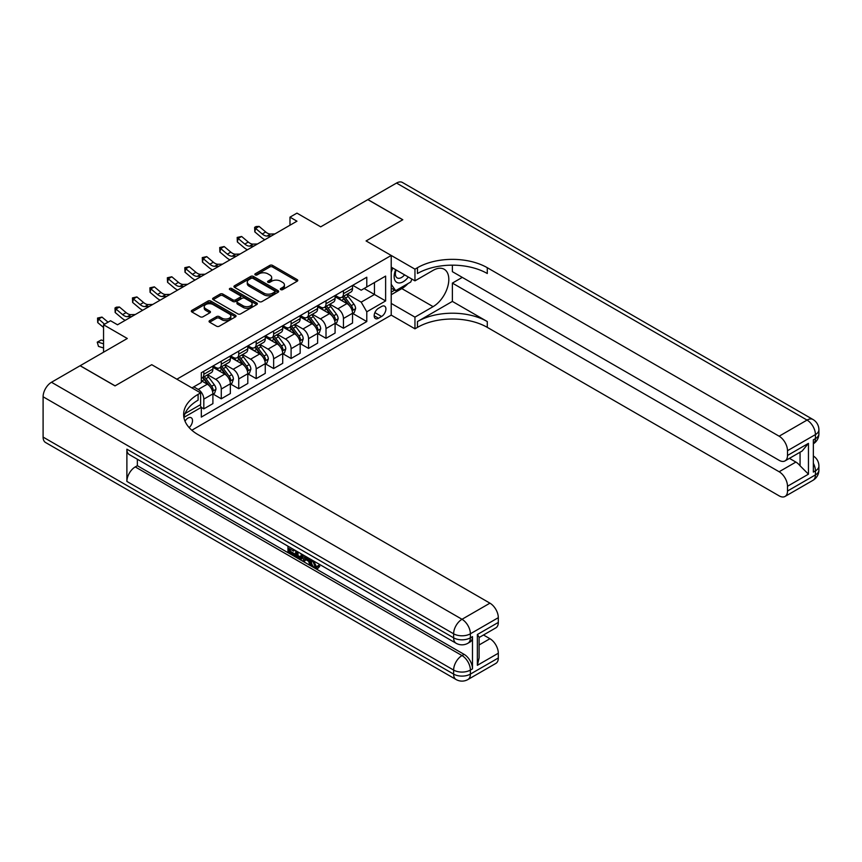<?xml version="1.0" encoding="UTF-8"?>
<svg xmlns="http://www.w3.org/2000/svg" width="862" height="862" viewBox="0 0 862 862"><rect width="100%" height="100%" fill="white"/><g stroke="black" fill="none" stroke-linecap="round" stroke-linejoin="round"><path stroke-width="1.29" d="M280.732 289.621A1.358 0.787 0 0 0 282.65 289.621L297.218 281.206A1.939 1.121 0 0 0 297.778 280.419A1.939 1.121 0 0 0 297.218 279.633L272.543 265.388A1.939 1.121 0 0 0 269.795 265.388L255.238 273.793A1.358 0.787 0 0 0 254.84 274.342A1.358 0.787 0 0 0 255.238 274.903A1.358 0.787 0 0 0 257.156 274.903L259.042 273.814A6.206 3.577 0 0 1 267.813 273.814L269.871 275A6.206 3.577 0 0 1 271.681 277.532A6.206 3.577 0 0 1 269.871 280.064L267.985 281.152A1.358 0.787 0 0 0 267.586 281.702A1.358 0.787 0 0 0 267.985 282.262A1.358 0.787 0 0 0 269.903 282.262L271.789 281.174A6.206 3.577 0 0 1 280.559 281.174L282.617 282.359A6.206 3.577 0 0 1 284.428 284.891A6.206 3.577 0 0 1 282.617 287.423L280.732 288.511A1.358 0.787 0 0 0 280.333 289.061A1.358 0.787 0 0 0 280.732 289.621L280.732 288.511M189.134 427.584A6.314 3.653 120 0 0 192.355 422.1A6.314 3.653 120 0 0 191.202 417.747A6.314 3.653 120 0 0 188.045 418.059A6.314 3.653 120 0 0 185.007 421.184M209.628 320.621A1.939 1.121 0 0 0 209.057 321.407A1.939 1.121 0 0 0 209.628 322.205L216.556 326.202A1.939 1.121 0 0 0 219.293 326.202L235.466 316.86A1.939 1.121 0 0 0 236.037 316.063A1.939 1.121 0 0 0 235.466 315.276L210.791 301.032A1.939 1.121 0 0 0 208.054 301.032L191.881 310.374A1.939 1.121 0 0 0 191.31 311.16A1.939 1.121 0 0 0 191.881 311.958L200.243 316.785A1.939 1.121 0 0 0 202.979 316.785L209.908 312.787A1.939 1.121 0 0 0 210.468 311.99A1.939 1.121 0 0 0 209.908 311.204L205.759 308.812A5.183 2.995 0 0 1 204.24 306.689A5.183 2.995 0 0 1 207.44 303.93A5.183 2.995 0 0 1 213.086 304.577L229.335 313.951A5.183 2.995 0 0 1 230.854 316.063A5.183 2.995 0 0 1 227.654 318.832A5.183 2.995 0 0 1 221.997 318.186L219.293 316.623A1.939 1.121 0 0 0 216.556 316.623L209.628 320.621L209.628 322.205M452.378 265.162L452.378 271.659L779.129 460.308A11.852 6.842 -120 0 0 785.045 460.89L802.177 450.998L808.448 443.37L808.448 474.175L787.502 486.265L787.502 491.017L815.43 474.897L815.43 470.867L813.34 472.074L813.34 439.825L815.43 438.618L815.43 434.588L787.502 450.707A11.852 6.842 -120 0 0 779.129 436.204L807.047 420.074L396.52 183.056L367.891 199.585L402.802 219.735L366.081 240.94L402.737 219.778L367.826 199.628L320.696 226.835L296.959 213.129L289.977 217.159L296.959 221.189L117.523 324.78L110.541 320.75L103.559 324.78L103.559 352.192M43.1 437.088L453.627 674.106A11.852 6.842 120 0 0 456.084 679.525L45.557 442.508A11.852 6.842 -60 0 1 43.1 437.088L43.1 396.779A11.852 6.842 -60 0 1 51.483 382.265L80.101 365.736L115.012 385.896L151.734 364.691L115.088 385.853L80.177 365.703L127.296 338.486L103.559 324.78M185.028 413.588L200.609 404.601L200.609 392.91L151.734 364.691L176.872 379.205L391.219 255.454L391.219 315.115L414.956 328.821L417.467 327.366A49.371 28.5 180 0 1 487.289 327.366L779.129 495.855A11.852 6.842 -120 0 0 785.045 496.447A11.852 6.842 -120 0 0 787.502 491.017M417.467 267.705A49.371 28.5 180 0 1 487.289 267.705L487.289 273.513A49.371 28.5 180 0 0 417.467 273.513L417.467 267.705L414.956 269.159L366.081 240.94L391.219 255.454M259.182 301.592A1.939 1.121 0 0 0 261.919 301.592L278.092 292.25A1.939 1.121 0 0 0 278.663 291.453A1.939 1.121 0 0 0 278.092 290.666L253.417 276.422A1.939 1.121 0 0 0 250.68 276.422L234.507 285.764A1.939 1.121 0 0 0 233.936 286.55A1.939 1.121 0 0 0 234.507 287.348L259.182 301.592M230.316 289.912A1.358 0.787 0 0 1 231.695 290.106L256.757 304.566L240.606 313.897A1.939 1.121 0 0 1 237.869 313.897L213.194 299.653L213.194 298.069A1.939 1.121 0 0 0 212.623 298.855A1.939 1.121 0 0 0 213.194 299.653M213.194 298.069L220.112 294.071A1.939 1.121 0 0 1 222.859 294.071L232.859 299.847A1.939 1.121 0 0 0 235.606 299.847L240.196 297.196A1.939 1.121 0 0 0 240.767 296.399A1.939 1.121 0 0 0 240.196 295.612L229.777 289.6A1.358 0.787 0 0 1 229.378 289.039A1.358 0.787 0 0 1 230.219 288.317A1.358 0.787 0 0 1 231.695 288.49L256.779 302.971A1.939 1.121 0 0 1 257.35 303.758A1.939 1.121 0 0 1 256.779 304.555L256.779 302.971M381.575 306.484L378.504 308.262A6.12 3.534 120 0 0 374.507 313.649A6.12 3.534 120 0 0 375.444 318.563A6.12 3.534 120 0 0 378.504 318.25L381.575 316.483A6.12 3.534 120 0 0 385.583 311.085A6.12 3.534 120 0 0 384.635 306.182A6.12 3.534 120 0 0 381.575 306.484M191.817 430.235L391.219 315.115M352.741 285.322L361.189 290.203L366.781 286.971L366.781 277.219L201.309 372.75L201.309 382.512L191.957 387.911M366.781 286.971L385.626 276.088L385.626 300.924L366.781 311.807L361.189 302.131L347.311 294.114M352.741 313.456L366.781 321.558L366.781 311.807M366.781 321.558L201.309 417.089L201.309 407.338L183.897 417.391M289.977 217.159L289.977 225.219M364.12 288.511L374.453 294.47L374.453 282.542L385.626 276.088M361.189 302.131L374.453 294.47L385.626 300.924M201.309 407.424L203.82 408.868L203.82 399.117A7.898 4.558 -120 0 0 198.238 389.441L193.767 386.866M203.82 408.868L212.903 403.631L212.903 393.88A7.898 4.558 -120 0 0 207.311 384.204L201.309 380.735M213.108 394.074L221.275 398.794L221.275 389.042A7.898 4.558 -120 0 0 215.694 379.366L207.667 374.733M221.275 398.794L230.348 393.557L230.348 383.795A7.898 4.558 -120 0 0 224.766 374.119L212.903 367.266M230.563 383.999L238.731 388.719L238.731 378.957A7.898 4.558 -120 0 0 233.149 369.292L225.122 364.658M238.731 388.719L247.803 383.471L247.803 373.72A7.898 4.558 -120 0 0 242.222 364.044L230.348 357.191M248.019 373.925L256.186 378.633L256.186 368.882A7.898 4.558 -120 0 0 250.605 359.206L242.578 354.584M256.186 378.633L265.259 373.397L265.259 363.645A7.898 4.558 -120 0 0 259.677 353.97L247.803 347.117M265.474 363.85L273.642 368.559L273.642 358.807A7.898 4.558 -120 0 0 268.05 349.132L260.033 344.498M273.642 368.559L282.714 363.322L282.714 353.571A7.898 4.558 -120 0 0 277.133 343.895L265.259 337.042M282.93 353.765L291.097 358.484L291.097 348.733A7.898 4.558 -120 0 0 285.505 339.057L277.489 334.424M291.097 358.484L300.17 353.248L300.17 343.485A7.898 4.558 -120 0 0 294.588 333.809L282.714 326.967M300.385 343.69L308.553 348.41L308.553 338.647A7.898 4.558 -120 0 0 302.961 328.982L294.944 324.349M308.553 348.41L317.625 343.162L317.625 333.411A7.898 4.558 -120 0 0 312.044 323.735L300.17 316.882M317.83 333.616L326.008 338.324L326.008 328.573A7.898 4.558 -120 0 0 320.416 318.897L312.4 314.274M326.008 338.324L335.081 333.088L335.081 323.336A7.898 4.558 -120 0 0 329.499 313.66L317.625 306.807M335.286 323.541L343.453 328.25L343.453 318.498A7.898 4.558 -120 0 0 337.872 308.822L329.855 304.189M343.453 328.25L352.536 323.013L352.536 313.262A7.898 4.558 -120 0 0 346.944 303.586L335.081 296.733M335.286 295.397L337.872 296.894A7.898 4.558 -120 0 0 341.826 297.282A7.898 4.558 -120 0 0 343.453 293.662L343.453 290.688M317.83 305.482L320.416 306.969A7.898 4.558 -120 0 0 324.371 307.357A7.898 4.558 -120 0 0 326.008 303.747L326.008 300.763M300.385 315.557L302.961 317.044A7.898 4.558 -120 0 0 306.915 317.442A7.898 4.558 -120 0 0 308.553 313.822L308.553 310.837M282.93 325.631L285.505 327.118A7.898 4.558 -120 0 0 289.46 327.517A7.898 4.558 -120 0 0 291.097 323.897L291.097 320.912M265.474 335.706L268.05 337.204A7.898 4.558 -120 0 0 272.004 337.592A7.898 4.558 -120 0 0 273.642 333.971L273.642 330.997M248.019 345.791L250.605 347.278A7.898 4.558 -120 0 0 254.549 347.666A7.898 4.558 -120 0 0 256.186 344.057L256.186 341.072M230.563 355.866L233.149 357.353A7.898 4.558 -120 0 0 237.093 357.752A7.898 4.558 -120 0 0 238.731 354.131L238.731 351.146M213.108 365.941L215.694 367.427A7.898 4.558 -120 0 0 219.638 367.826A7.898 4.558 -120 0 0 221.275 364.206L221.275 361.221M341.826 297.282L350.899 292.046A7.898 4.558 -120 0 0 352.536 288.425L352.536 285.441M324.371 307.357L333.443 302.12A7.898 4.558 -120 0 0 335.081 298.5L335.081 295.515M306.915 317.442L315.988 312.195A7.898 4.558 -120 0 0 317.625 308.585L317.625 305.601M289.46 327.517L298.532 322.269A7.898 4.558 -120 0 0 300.17 318.66L300.17 315.675M272.004 337.592L281.077 332.355A7.898 4.558 -120 0 0 282.714 328.734L282.714 325.75M254.549 347.666L263.621 342.429A7.898 4.558 -120 0 0 265.259 338.809L265.259 335.824M237.093 357.752L246.176 352.504A7.898 4.558 -120 0 0 247.803 348.894L247.803 345.91M219.638 367.826L228.721 362.579A7.898 4.558 -120 0 0 230.348 358.969L230.348 355.984M201.309 378.224A7.898 4.558 -120 0 0 202.182 377.901L211.265 372.664A7.898 4.558 -120 0 0 212.903 369.044L212.903 366.059M202.182 377.901A7.898 4.558 -120 0 0 203.82 374.28L203.82 371.306M199.952 404.978L201.309 407.338M281.271 289.804L282.617 289.039A6.206 3.577 0 0 0 284.428 286.507L284.428 284.891M271.681 277.532L271.681 279.148A6.206 3.577 0 0 1 269.871 281.68L268.524 282.445M297.185 281.227L272.543 266.994A1.939 1.121 0 0 0 269.795 266.994L255.777 275.097M278.07 292.261L253.417 278.038A1.939 1.121 0 0 0 250.68 278.038L234.529 287.358L234.507 285.764M274.666 292.013A1.358 0.787 0 0 0 275.064 291.453A1.358 0.787 0 0 0 274.666 290.903L253.008 278.404A1.358 0.787 0 0 0 251.09 278.404L249.107 279.547A6.206 3.577 0 0 0 247.286 282.079A6.206 3.577 0 0 0 249.107 284.611L263.901 293.155A6.206 3.577 0 0 0 272.683 293.155L274.666 292.013L274.666 293.63A1.358 0.787 0 0 0 275.064 293.069L275.064 291.453M247.286 282.079L247.286 283.695A6.206 3.577 0 0 0 249.107 286.227L249.107 284.611M274.666 293.63L272.683 294.772A6.206 3.577 0 0 1 263.901 294.772L249.107 286.227M213.216 299.664L220.112 295.677L220.112 294.071M240.767 296.399L240.767 298.015A1.939 1.121 0 0 1 240.196 298.812L235.606 301.463A1.939 1.121 0 0 1 232.859 301.463L222.859 295.677A1.939 1.121 0 0 0 220.112 295.677M243.246 305.838A5.183 2.995 0 0 0 248.892 306.484A5.183 2.995 0 0 0 252.092 303.726A5.183 2.995 0 0 0 250.573 301.603L244.851 298.306A1.939 1.121 0 0 0 242.114 298.306L237.524 300.957A1.939 1.121 0 0 0 236.953 301.743A1.939 1.121 0 0 0 237.524 302.54L243.246 305.838L243.246 307.454A5.183 2.995 0 0 0 248.892 308.1A5.183 2.995 0 0 0 252.092 305.331L252.092 303.726M236.953 301.743L236.953 303.359A1.939 1.121 0 0 0 237.524 304.146L237.524 302.54M243.246 307.454L237.524 304.146M230.854 316.063L230.854 317.679A5.183 2.995 0 0 1 227.654 320.448A5.183 2.995 0 0 1 221.997 319.802L219.293 318.24A1.939 1.121 0 0 0 216.556 318.24L209.66 322.216M204.24 306.689L204.24 308.305A5.183 2.995 0 0 0 205.759 310.417L205.759 308.812M209.908 311.204L209.908 312.787L205.759 310.417M235.445 316.871L210.791 302.648A1.939 1.121 0 0 0 208.054 302.648L191.903 311.969M352.536 313.585L354.207 312.615L355.607 308.585A5.237 3.017 -120 0 0 353.937 304.124L348.226 296.506A15.107 8.717 -120 0 0 346.578 294.535M340.91 300.095A15.107 8.717 -120 0 0 337.818 296.862M352.062 310.374L352.784 308.801A5.237 3.017 -120 0 0 351.287 305.654L345.576 298.036A15.107 8.717 -120 0 0 343.927 296.065M342.526 296.873A12.542 7.241 60 0 1 344.584 299.222L349.412 305.665M342.257 297.034A15.107 8.717 60 0 1 343.906 299.006L347.698 304.07M271.433 235.929L267.037 236.048A9.87 5.7 60 0 1 262.242 234.001L255.594 228.408L254.818 231.889L261.466 237.481A14.816 8.555 -120 0 0 264.903 239.701M274.924 233.914L270.528 234.033A9.87 5.7 60 0 1 265.733 231.986L259.085 226.394L255.594 228.408L254.635 227.363L256.025 226.555L259.085 226.394M254.818 231.889L254.635 227.363M335.081 323.659L336.751 322.69L338.152 318.66A5.237 3.017 -120 0 0 336.482 314.199L330.771 306.581A15.107 8.717 -120 0 0 329.122 304.609M323.455 310.169A15.107 8.717 -120 0 0 320.362 306.937M334.607 320.448L335.329 318.886A5.237 3.017 -120 0 0 333.831 315.729L328.12 308.122A15.107 8.717 -120 0 0 326.472 306.139M325.071 306.958A12.542 7.241 60 0 1 327.129 309.296L331.956 315.74M324.802 307.109A15.107 8.717 60 0 1 326.45 309.081L330.243 314.145M317.625 333.734L319.306 332.764L320.696 328.734A5.237 3.017 -120 0 0 319.026 324.284L313.326 316.666A15.107 8.717 -120 0 0 311.678 314.684M305.999 320.255A15.107 8.717 -120 0 0 302.907 317.011M317.151 330.534L317.873 328.961A5.237 3.017 -120 0 0 316.376 325.814L310.665 318.197A15.107 8.717 -120 0 0 309.016 316.225M307.615 317.033A12.542 7.241 60 0 1 309.673 319.371L314.501 325.814M307.346 317.184A15.107 8.717 60 0 1 308.995 319.166L312.787 324.231M300.17 343.809L301.851 342.839L303.241 338.809A5.237 3.017 -120 0 0 301.571 334.359L295.871 326.741A15.107 8.717 -120 0 0 294.222 324.769M288.544 330.329A15.107 8.717 -120 0 0 285.451 327.086M299.696 340.609L300.418 339.035A5.237 3.017 -120 0 0 298.92 335.889L293.209 328.271A15.107 8.717 -120 0 0 291.561 326.299M290.16 327.107A12.542 7.241 60 0 1 292.218 329.446L297.045 335.9M289.891 327.269A15.107 8.717 60 0 1 291.539 329.241L295.332 334.305M253.978 246.004L249.581 246.123A9.87 5.7 60 0 1 244.786 244.075L238.138 238.483L237.362 241.963L244.011 247.556A14.816 8.555 -120 0 0 247.448 249.775M257.469 243.989L253.072 244.108A9.87 5.7 60 0 1 248.278 242.06L241.629 236.468L238.138 238.483L237.179 237.438L241.629 236.468M237.362 241.963L237.179 237.438M236.522 256.079L232.126 256.197A9.87 5.7 60 0 1 227.331 254.15L220.683 248.558L219.907 252.038L226.555 257.641A14.816 8.555 -120 0 0 229.992 259.85M240.013 254.064L235.617 254.182A9.87 5.7 60 0 1 230.822 252.135L224.174 246.543L220.683 248.558L219.724 247.513L224.174 246.543M219.907 252.038L219.724 247.513M219.077 266.153L214.67 266.283A9.87 5.7 60 0 1 209.875 264.235L203.227 258.643L202.451 262.123L209.1 267.716A14.816 8.555 -120 0 0 212.537 269.935M222.568 264.138L218.161 264.268A9.87 5.7 60 0 1 213.367 262.22L206.718 256.617L203.227 258.643L202.268 257.587L206.718 256.617M202.451 262.123L202.268 257.587M282.714 353.894L284.395 352.924L285.785 348.894A5.237 3.017 -120 0 0 284.115 344.434L278.415 336.816A15.107 8.717 -120 0 0 276.767 334.844M271.088 340.404A15.107 8.717 -120 0 0 267.996 337.171M282.24 350.683L282.962 349.11A5.237 3.017 -120 0 0 281.465 345.964L275.754 338.346A15.107 8.717 -120 0 0 274.116 336.374M272.704 337.182A12.542 7.241 60 0 1 274.762 339.531L279.59 345.974M272.435 337.344A15.107 8.717 60 0 1 274.084 339.316L277.876 344.38M201.622 276.239L197.215 276.357A9.87 5.7 60 0 1 192.431 274.31L185.772 268.718L184.996 272.198L191.655 277.79A14.816 8.555 -120 0 0 195.081 280.01M205.113 274.224L200.706 274.342A9.87 5.7 60 0 1 195.922 272.295L189.263 266.703L185.772 268.718L184.813 267.673L189.263 266.703M184.996 272.198L184.813 267.673M395.701 269.731A12.833 7.413 120 0 0 396.585 282.23A12.833 7.413 120 0 0 407.758 277.715A12.833 7.413 120 0 0 408.297 277.004M391.219 272.058L392.77 268.039M411.885 279.072L410.765 281.982L395.68 290.677L391.219 284.32M391.219 288.102L395.68 290.677M396.132 269.978A8.792 5.075 120 0 0 397.177 277.909A8.792 5.075 120 0 0 404.569 274.849M391.219 303.424L414.956 317.13L433.101 306.646A22.218 12.822 120 0 0 447.615 287.068A22.218 12.822 120 0 0 444.21 269.267A22.218 12.822 120 0 0 433.101 270.366L414.956 280.85L414.956 269.159M414.956 317.13L414.956 328.821M452.378 301.409L417.467 321.558A49.371 28.5 180 0 1 487.289 321.558L452.378 301.409L452.378 283.102L462.291 277.381M787.502 486.265A11.852 6.842 -120 0 0 779.129 471.751L795.885 462.075A11.852 6.842 60 0 1 800.065 465.792L800.065 452.216M452.378 283.102L779.129 471.751M396.52 183.056A11.852 6.842 -60 0 1 402.446 182.475L812.974 419.492A11.852 6.842 120 0 0 807.047 420.074A11.852 6.842 60 0 1 815.43 434.588A11.852 6.842 180 0 0 818.9 429.75A11.852 11.852 0 0 0 812.974 419.492M391.219 267.145L414.956 280.85M785.045 460.89A11.852 6.842 -120 0 0 787.502 455.47L808.448 443.37M787.502 450.707L787.502 455.47M487.289 267.705L779.129 436.204M789.441 458.358L795.885 462.075M808.448 474.175L800.065 465.792M407.985 283.587A22.218 12.822 -60 0 1 401.821 288.587L391.219 294.718M391.219 292.132L394.71 290.117M313.671 560.979L316.268 566.399L317.238 566.733M312.669 560.451L315.147 567.034L316.774 567.239L318.617 565.332L319.791 566.323L317.701 568.543L315.255 568.22C312.68 566.474 311.387 564.05 311.376 560.947L311.473 559.761M305.838 559.675L304.178 561.701L302.928 560.979L305.04 556.044M310.352 559.115L312.022 564.944L310.913 565.58L309.652 564.858L308.704 561.334L305.126 559.276L304.178 561.701M290.257 549.191L290.257 551.26L295.203 554.104L295.203 555.225L294.082 555.871L287.962 552.337L287.962 546.185M294.664 550.053L293.543 551.098L289.136 548.555L289.136 551.895L290.257 551.26M126.886 449.177L453.627 637.826A11.852 6.842 120 0 0 456.084 643.246L129.332 454.608A11.852 6.842 -60 0 1 126.886 449.177L126.886 481.427A11.852 6.842 -60 0 1 135.259 466.913L137.36 465.706L464.101 654.355A11.852 6.842 60 0 1 472.484 668.869L472.484 636.619A11.852 6.842 60 0 1 470.027 642.039L467.937 643.246A11.852 6.842 -120 0 0 470.383 637.826L472.484 636.619M137.36 465.706L137.36 459.23M303.683 555.257L302.53 558.436L301.409 559.072L298.694 558.533L295.688 556.798L295.688 550.646M200.609 392.91L198.098 394.354A49.371 28.5 0 0 0 183.638 414.514A49.371 28.5 0 0 0 198.098 434.663L489.939 603.163A11.852 6.842 60 0 1 498.311 617.677L470.383 633.796L470.383 637.826A11.852 6.842 0 0 1 453.627 637.826L453.627 633.796L43.1 396.779M477.365 634.518L479.11 637.147L479.1 657.857L477.365 665.313L477.365 634.518L498.311 622.429L498.311 617.677M498.311 622.429A11.852 6.842 60 0 1 495.865 627.848L479.1 637.524M483.496 634.992L489.939 638.71A11.852 6.842 60 0 1 498.311 653.224L477.365 665.313M472.484 668.869L470.383 670.076L470.383 674.106L498.311 657.986L498.311 653.224M498.311 657.986A11.852 6.842 60 0 1 495.865 663.406L467.937 679.525A11.852 6.842 -120 0 0 470.383 674.106A11.852 6.842 0 0 1 453.627 674.106L453.627 670.076L126.886 481.427M198.098 394.354L198.098 400.162A49.371 28.5 0 0 0 183.897 417.413M289.136 551.895L294.082 554.751L295.203 554.104M294.082 554.751L294.082 555.871M289.136 546.864L294.039 549.697M293.543 549.978L293.543 551.098M302.476 554.568L301.409 559.072M296.873 551.335L296.873 556.367L300.579 557.822L301.301 553.889M302.562 555.882L303.661 555.247M297.993 551.971L297.993 555.721L301.7 557.175M296.873 556.367L297.993 555.721M298.597 557.358L299.717 556.712M308.79 558.21L310.913 565.58M306.15 556.68L305.482 558.361L308.348 560.009L307.691 557.574M306.85 557.089L306.603 557.714L307.939 558.479M305.482 558.361L306.603 557.714M315.147 567.034L316.268 566.399M312.55 561.625L313.628 561M317.496 565.978L318.681 566.97L319.791 566.323M318.681 566.97L317.701 568.543M265.259 363.969L266.94 362.999L268.33 358.969A5.237 3.017 -120 0 0 266.66 354.508L260.96 346.89A15.107 8.717 -120 0 0 259.311 344.919M253.633 350.478A15.107 8.717 -120 0 0 250.54 347.246M264.785 360.758L265.507 359.195A5.237 3.017 -120 0 0 264.009 356.038L258.309 348.431A15.107 8.717 -120 0 0 256.66 346.449M255.249 347.267A12.542 7.241 60 0 1 257.307 349.606L262.134 356.049M254.98 347.418A15.107 8.717 60 0 1 256.628 349.39L260.421 354.454M247.803 374.043L249.484 373.074L250.874 369.044A5.237 3.017 -120 0 0 249.204 364.594L243.504 356.976A15.107 8.717 -120 0 0 241.856 354.993M236.177 360.564A15.107 8.717 -120 0 0 233.085 357.321M247.329 370.843L248.051 369.27A5.237 3.017 -120 0 0 246.554 366.124L240.854 358.506A15.107 8.717 -120 0 0 239.205 356.534M237.793 357.342A12.542 7.241 60 0 1 239.851 359.68L244.679 366.124M237.524 357.493A15.107 8.717 60 0 1 239.173 359.476L242.965 364.54M230.348 384.118L232.029 383.148L233.419 379.118A5.237 3.017 -120 0 0 231.749 374.668L226.049 367.05A15.107 8.717 -120 0 0 224.4 365.079M218.722 370.638A15.107 8.717 -120 0 0 215.629 367.395M229.874 380.918L230.596 379.345A5.237 3.017 -120 0 0 229.098 376.198L223.398 368.58A15.107 8.717 -120 0 0 221.749 366.609M220.338 367.417A12.542 7.241 60 0 1 222.396 369.755L227.223 376.209M220.069 367.578A15.107 8.717 60 0 1 221.717 369.55L225.51 374.614M212.903 394.193L214.573 393.234L215.974 389.204A5.237 3.017 -120 0 0 214.304 384.743L208.593 377.125A15.107 8.717 -120 0 0 206.945 375.153M212.418 390.992L213.14 389.419A5.237 3.017 -120 0 0 211.643 386.273L205.943 378.655A15.107 8.717 -120 0 0 204.294 376.683M202.882 377.491A12.542 7.241 60 0 1 204.94 379.84L209.778 386.284M202.613 377.653A15.107 8.717 60 0 1 204.262 379.625L208.054 384.689M103.559 347.979L98.494 346.384L97.234 342.16L101.21 339.994L103.559 340.727M101.21 339.994L97.718 342.009L103.559 343.841M97.234 342.16L98.494 346.384M184.166 286.313L179.759 286.432A9.87 5.7 60 0 1 174.975 284.385L168.316 278.792L167.54 282.273L174.199 287.865A14.816 8.555 -120 0 0 177.626 290.085M187.657 284.298L183.25 284.417A9.87 5.7 60 0 1 178.466 282.37L171.807 276.777L168.316 278.792L167.357 277.747L171.807 276.777M167.54 282.273L167.357 277.747M166.711 296.388L162.304 296.506A9.87 5.7 60 0 1 157.52 294.459L150.861 288.867L150.085 292.347L156.744 297.95A14.816 8.555 -120 0 0 160.17 300.159M170.202 294.373L165.795 294.492A9.87 5.7 60 0 1 161.011 292.444L154.352 286.852L150.861 288.867L149.902 287.822L154.352 286.852M150.085 292.347L149.902 287.822M149.255 306.463L144.848 306.592A9.87 5.7 60 0 1 140.064 304.545L133.405 298.952L132.629 302.433L139.288 308.025A14.816 8.555 -120 0 0 142.715 310.245M152.746 304.448L148.339 304.577A9.87 5.7 60 0 1 143.555 302.53L136.896 296.927L133.405 298.952L132.457 297.896L136.896 296.927M132.629 302.433L132.457 297.896M131.8 316.548L127.404 316.666A9.87 5.7 60 0 1 122.609 314.619L115.95 309.027L115.174 312.507L121.833 318.1A14.816 8.555 -120 0 0 125.259 320.319M135.291 314.533L130.895 314.652A9.87 5.7 60 0 1 126.1 312.604L119.441 307.012L115.95 309.027L115.002 307.982L116.392 307.174L119.441 307.012M115.174 312.507L115.002 307.982M108.062 322.194L101.985 317.087L98.494 319.102L97.718 322.582L103.559 327.495M104.571 324.209L97.546 318.056L101.985 317.087M97.718 322.582L97.546 318.056M117.835 324.608L117.243 324.618M198.238 389.441L207.311 384.204M215.694 379.366L224.766 374.119M233.149 369.292L242.222 364.044M250.605 359.206L259.677 353.97M268.05 349.132L277.133 343.895M285.505 339.057L294.588 333.809M302.961 328.982L312.044 323.735M320.416 318.897L329.499 313.66M337.872 308.822L346.944 303.586M343.453 293.662L352.536 288.425M343.453 318.498L352.536 313.262M326.008 328.573L335.081 323.336M326.008 303.747L335.081 298.5M308.553 338.647L317.625 333.411M308.553 313.822L317.625 308.585M291.097 348.733L300.17 343.485M291.097 323.897L300.17 318.66M273.642 358.807L282.714 353.571M273.642 333.971L282.714 328.734M256.186 368.882L265.259 363.645M256.186 344.057L265.259 338.809M238.731 378.957L247.803 373.72M238.731 354.131L247.803 348.894M221.275 389.042L230.348 383.795M221.275 364.206L230.348 358.969M203.82 399.117L212.903 393.88M203.82 374.28L212.903 369.044M374.884 312.615L381.575 316.483M374.183 315.761L378.504 318.25M282.617 289.039L282.617 287.423M267.985 282.262L267.985 281.152M269.871 281.68L269.871 280.064M255.238 274.903L255.238 273.793M269.795 266.994L269.795 265.388M272.543 266.994L272.543 265.388M297.218 281.206L297.218 279.633M250.68 278.038L250.68 276.422M253.417 278.038L253.417 276.422M278.092 292.25L278.092 290.666M263.901 294.772L263.901 293.155M272.683 294.772L272.683 293.155M222.859 295.677L222.859 294.071M232.859 301.463L232.859 299.847M235.606 301.463L235.606 299.847M240.196 298.812L240.196 297.196M231.695 290.106L231.695 288.49M216.556 318.24L216.556 316.623M219.293 318.24L219.293 316.623M221.997 319.802L221.997 318.186M191.881 311.958L191.881 310.374M208.054 302.648L208.054 301.032M210.791 302.648L210.791 301.032M235.466 316.86L235.466 315.276M352.149 310.665L355.575 308.682M345.576 298.036L348.226 296.506M341.46 300.418L343.906 299.006M351.287 305.654L353.937 304.124M350.866 307.702L352.784 308.801M267.037 236.048L270.528 234.033M262.242 234.001L265.733 231.986M334.693 320.739L338.119 318.757M328.12 308.122L330.771 306.581M324.004 310.492L326.45 309.081M333.831 315.729L336.482 314.199M333.411 317.776L335.329 318.886M317.238 330.814L320.664 328.831M310.665 318.197L313.326 316.666M306.549 320.567L308.995 319.166M316.376 325.814L319.026 324.284M315.955 327.851L317.873 328.961M299.782 340.889L303.208 338.917M293.209 328.271L295.871 326.741M289.104 330.652L291.539 329.241M298.92 335.889L301.571 334.359M298.5 337.936L300.418 339.035M249.581 246.123L253.072 244.108M244.786 244.075L248.278 242.06M232.126 256.197L235.617 254.182M227.331 254.15L230.822 252.135M214.67 266.283L218.161 264.268M209.875 264.235L213.367 262.22M282.327 350.974L285.753 348.991M275.754 338.346L278.415 336.816M271.649 340.727L274.084 339.316M281.465 345.964L284.115 344.434M281.055 348.011L282.962 349.11M197.215 276.357L200.706 274.342M192.431 274.31L195.922 272.295M417.467 321.558L417.467 327.366M487.289 321.558L487.289 327.366M813.34 463.26A11.852 6.842 60 0 1 815.43 470.867A11.852 6.842 180 0 0 818.9 466.03A11.852 11.852 0 0 0 813.34 455.987M812.974 480.317A11.852 11.852 0 0 0 818.9 470.059A11.852 6.842 0 0 1 815.43 474.897A11.852 6.842 60 0 1 812.974 480.317L785.045 496.447M815.43 438.618A11.852 6.842 60 0 1 813.34 443.811A11.852 11.852 0 0 0 818.9 433.78A11.852 6.842 0 0 1 815.43 438.618M401.821 288.587L433.101 306.646M51.483 382.265L462.01 619.282L489.939 603.163M135.259 466.913L462.01 655.562L464.101 654.355M479.1 644.97L489.939 638.71M462.01 619.282A11.852 6.842 120 0 0 453.627 633.796A11.852 6.842 180 0 0 470.383 633.796A11.852 6.842 -120 0 0 462.01 619.282M462.01 655.562A11.852 6.842 120 0 0 453.627 670.076A11.852 6.842 180 0 0 470.383 670.076A11.852 6.842 -120 0 0 462.01 655.562M264.871 361.049L268.297 359.066M258.309 348.431L260.96 346.89M254.193 350.802L256.628 349.39M264.009 356.038L266.66 354.508M263.6 358.086L265.507 359.195M247.416 371.123L250.842 369.141M240.854 358.506L243.504 356.976M236.738 360.876L239.173 359.476M246.554 366.124L249.204 364.594M246.144 368.16L248.051 369.27M229.96 381.198L233.386 379.226M223.398 368.58L226.049 367.05M219.282 370.962L221.717 369.55M229.098 376.198L231.749 374.668M228.689 378.246L230.596 379.345M212.505 391.283L215.931 389.301M205.943 378.655L208.593 377.125M201.827 381.036L204.262 379.625M211.643 386.273L214.304 384.743M211.233 388.32L213.14 389.419M179.759 286.432L183.25 284.417M174.975 284.385L178.466 282.37M162.304 296.506L165.795 294.492M157.52 294.459L161.011 292.444M144.848 306.592L148.339 304.577M140.064 304.545L143.555 302.53M127.404 316.666L130.895 314.652M122.609 314.619L126.1 312.604M818.9 466.03L818.9 470.059M818.9 429.75L818.9 433.78M456.084 643.246A11.852 11.852 0 0 0 467.937 643.246M456.084 679.525A11.852 11.852 0 0 0 467.937 679.525"/></g></svg>

